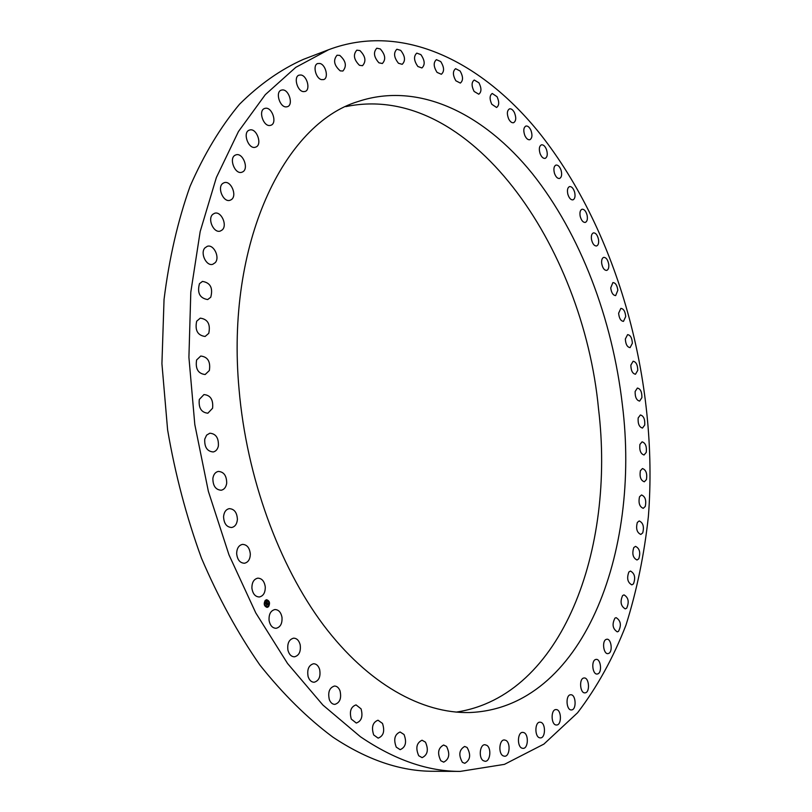 <?xml version="1.0" encoding="UTF-8"?>
<svg xmlns="http://www.w3.org/2000/svg" width="812" height="812" viewBox="0 0 812 812"><rect width="100%" height="100%" fill="white"/><g stroke="black" fill="none" stroke-linecap="round" stroke-linejoin="round"><path stroke-width="1.22" d="M265.27 586.873C265.351 592.648 263.382 596.018 259.343 596.982C255.272 596.8 252.796 593.887 251.913 588.243C251.832 582.488 253.791 579.129 257.79 578.154C261.89 578.317 264.387 581.219 265.27 586.873M540.041 133.787C482.927 62.443 403.3 21.518 328.616 49.725L295.771 67.355L265.321 94.639L238.464 131.514L216.378 177.493L200.178 231.562L190.8 292.178L188.912 357.31L194.809 424.544L208.349 491.27L228.984 554.86L255.79 612.938L287.56 663.495L322.902 705.06L360.396 736.717C394.591 759.91 427.863 771.471 460.211 771.4L504.445 764.356L543.888 744.107L577.596 712.743C597.104 687.155 613.243 657.933 625.991 625.067C636.811 590.72 644.271 554.515 648.382 516.452C658.837 382.117 618.358 232.739 540.041 133.787M328.616 49.725L303.383 59.377C280.85 69.385 259.576 84.326 239.55 104.2C220.58 126.916 204.096 154.27 190.089 186.273C177.848 220.681 169.17 258.419 164.044 299.476L161.923 363.654L167.607 429.863C175.179 474.218 186.455 516.96 201.447 558.098C218.306 597.581 237.784 633.208 259.86 664.998C283.023 694.087 307.332 718.123 332.808 737.083C367.115 759.941 400.58 771.329 433.192 771.278L460.211 771.4M622.388 404.934C640.81 551.825 583.036 708.206 469.509 712.54C422.179 713.646 368.11 684.252 323.359 624.905C278.831 565.406 246.615 477.304 239.063 389.364C225.594 242.92 284.332 123.688 358.092 101.52C419.073 81.159 484.196 113.974 532.398 173.697C580.55 234.262 612.502 319.106 622.388 404.934M345.76 106.626C469.6 80.743 583.178 246.046 598.525 408.883C615.486 548.435 562.604 696.239 456.161 712.114M281.977 617.221C282.403 623.504 280.445 627.199 276.1 628.295C272.487 628.153 270.152 625.595 269.097 620.601C268.681 614.329 270.619 610.644 274.923 609.538C278.567 609.66 280.922 612.218 281.977 617.221M300.196 644.84C300.988 651.579 299.08 655.568 294.462 656.817C291.275 656.705 289.102 654.482 287.925 650.138C287.133 643.408 289.031 639.42 293.609 638.161C296.827 638.252 299.019 640.475 300.196 644.84M319.644 669.453C320.831 676.558 319.004 680.832 314.142 682.253C311.351 682.171 309.342 680.263 308.103 676.548C306.916 669.443 308.733 665.17 313.554 663.739C316.375 663.81 318.405 665.708 319.644 669.453M340.025 690.85C341.639 698.239 339.913 702.756 334.848 704.38C332.423 704.319 330.585 702.715 329.327 699.579C327.723 692.189 329.428 687.673 334.463 686.038C336.909 686.079 338.766 687.683 340.025 690.85M361.076 708.866C363.106 716.458 361.502 721.188 356.275 723.035L351.281 719.087C349.251 711.485 350.835 706.755 356.042 704.887L361.076 708.866M382.503 723.431C384.959 731.135 383.508 736.037 378.138 738.138L373.693 734.951C371.226 727.237 372.667 722.325 378.006 720.214L382.503 723.431M404.051 734.525C406.924 742.249 405.624 747.294 400.164 749.669L396.256 747.152C393.373 739.427 394.652 734.373 400.093 731.988L404.051 734.525M425.478 742.168C428.756 749.821 427.63 754.987 422.098 757.647L418.718 755.728C415.419 748.065 416.536 742.899 422.047 740.219L425.478 742.168M446.549 746.441C450.213 753.952 449.269 759.19 443.697 762.153L440.835 760.753C437.15 753.231 438.084 747.984 443.636 745.01L446.549 746.441M467.083 747.466C471.112 754.754 470.341 760.042 464.768 763.321L462.404 762.336C458.354 755.048 459.105 749.75 464.667 746.451L467.083 747.466M486.895 745.375C491.696 748.38 490.235 761.686 485.109 761.291L483.221 760.651C478.39 757.677 479.862 744.31 484.957 744.716L486.895 745.375M505.835 740.351C510.839 742.696 509.763 756.632 504.587 756.246L503.156 755.86C498.111 753.577 499.187 739.57 504.343 739.955L505.835 740.351M523.77 732.576C528.937 734.21 528.287 748.735 523.04 748.37L522.045 748.187C516.848 746.614 517.488 732.008 522.715 732.373L523.77 732.576M540.609 722.254C545.887 723.137 545.684 738.209 540.386 737.895L539.787 737.824C534.489 737.012 534.672 721.848 539.96 722.183L540.609 722.254M556.271 709.576C561.61 709.688 561.884 725.278 556.524 725.004L556.291 724.994C550.932 724.964 550.637 709.302 555.987 709.576L556.271 709.576M570.674 694.767L570.734 694.767C575.992 694.23 576.794 709.871 571.506 709.921L571.384 709.921C566.116 710.429 565.385 694.707 570.674 694.767M583.767 678.02L584.163 677.969C589.065 677.401 590.253 692.027 585.351 692.809L584.924 692.869C580.001 693.418 578.875 678.69 583.767 678.02M595.531 659.527L596.211 659.385C600.799 658.786 602.321 672.458 597.815 673.879L597.094 674.041C592.496 674.62 591.024 660.856 595.531 659.527M605.945 639.501L606.879 639.217C611.182 638.597 612.979 651.356 608.868 653.335L607.883 653.64C603.58 654.239 601.814 641.409 605.945 639.501M614.968 618.115L616.146 617.658C620.804 620.672 621.586 625.25 618.49 631.371L617.272 631.858C612.613 628.782 611.852 624.205 614.968 618.115M622.621 595.551L624.012 594.871C628.468 597.541 629.351 601.976 626.681 608.168L625.25 608.878C620.804 606.168 619.921 601.722 622.621 595.551M628.884 571.983L630.467 571.059C634.73 573.404 635.725 577.687 633.451 583.919L631.837 584.873C627.574 582.488 626.59 578.195 628.884 571.983M633.786 547.572L635.532 546.364C639.602 548.404 640.688 552.546 638.79 558.778L637.014 560.006C632.944 557.935 631.868 553.784 633.786 547.572M637.318 522.461L639.206 520.949C643.104 522.725 644.281 526.704 642.728 532.895L640.82 534.448C636.912 532.642 635.755 528.653 637.318 522.461M639.511 496.812L641.51 494.955C645.246 496.487 646.494 500.314 645.266 506.444L643.246 508.332C639.521 506.779 638.273 502.943 639.511 496.812M640.374 470.757L642.465 468.544C646.027 469.843 647.357 473.518 646.443 479.557L644.322 481.8C640.759 480.481 639.44 476.806 640.374 470.757M639.917 444.428L642.089 441.829C645.489 442.926 646.88 446.438 646.25 452.375L644.058 454.994C640.658 453.898 639.267 450.376 639.917 444.428M638.161 417.967L640.384 414.962C643.642 415.866 645.093 419.215 644.728 425.021L642.485 428.056C639.227 427.142 637.785 423.783 638.161 417.967M635.136 391.485L637.39 388.055C640.506 388.786 642.008 391.983 641.896 397.636L639.623 401.098C636.506 400.357 635.014 397.159 635.136 391.485M630.853 365.126L633.116 361.238C636.101 361.817 637.653 364.842 637.765 370.333L635.481 374.241C632.507 373.662 630.965 370.627 630.853 365.126M625.341 339L627.595 334.635C630.447 335.072 632.04 337.944 632.365 343.253L630.102 347.627C627.25 347.191 625.666 344.308 625.341 339M618.622 313.229L620.845 308.377C623.575 308.682 625.199 311.392 625.717 316.507L623.484 321.369C620.764 321.065 619.15 318.345 618.622 313.229M610.726 287.935L612.887 282.576C615.496 282.759 617.14 285.306 617.841 290.219L615.669 295.588C613.07 295.395 611.426 292.848 610.726 287.935M601.662 263.261C601.418 259.952 602.108 257.983 603.742 257.363C606.239 257.445 607.914 259.83 608.767 264.519C609.02 267.828 608.32 269.797 606.676 270.416C604.199 270.335 602.524 267.94 601.662 263.261M591.471 239.317C591.055 235.744 591.715 233.592 593.45 232.871C595.835 232.861 597.52 235.084 598.525 239.53C598.952 243.113 598.292 245.265 596.546 245.985C594.171 245.985 592.486 243.773 591.471 239.317M580.184 216.246C579.565 212.409 580.184 210.075 582.031 209.232C584.305 209.141 586.01 211.201 587.147 215.403C587.766 219.24 587.147 221.585 585.29 222.417C583.026 222.508 581.321 220.448 580.184 216.246M567.842 194.19C566.989 190.089 567.558 187.552 569.527 186.577C571.699 186.415 573.404 188.313 574.652 192.261C575.495 196.362 574.926 198.899 572.947 199.864C570.785 200.026 569.09 198.138 567.842 194.19M554.464 173.281C553.378 168.926 553.875 166.186 555.976 165.069C558.037 164.846 559.742 166.572 561.082 170.256C562.168 174.61 561.66 177.351 559.559 178.467C557.509 178.691 555.804 176.955 554.464 173.281M540.112 153.671C538.752 149.073 539.188 146.119 541.411 144.84C543.38 144.556 545.075 146.13 546.486 149.54C547.846 154.148 547.41 157.092 545.177 158.37C543.218 158.644 541.533 157.081 540.112 153.671M524.836 135.523C523.182 130.681 523.537 127.525 525.892 126.053C527.759 125.728 529.434 127.139 530.916 130.265C532.571 135.107 532.215 138.263 529.84 139.725C527.983 140.04 526.318 138.639 524.836 135.523M508.698 118.988C506.718 113.924 506.972 110.554 509.479 108.869C511.255 108.514 512.9 109.762 514.422 112.604C516.391 117.669 516.127 121.039 513.62 122.703C511.854 123.059 510.22 121.82 508.698 118.988M491.767 104.24C489.433 98.973 489.585 95.38 492.234 93.471L497.066 96.719C499.39 101.987 499.228 105.57 496.568 107.478L491.767 104.24M474.117 91.441C471.396 85.991 471.437 82.185 474.249 80.012L478.938 82.804C481.648 88.244 481.597 92.05 478.775 94.212L474.117 91.441M455.847 80.774C452.72 75.171 452.629 71.141 455.603 68.685L460.12 71.02C463.236 76.612 463.307 80.632 460.333 83.078L455.847 80.774M437.069 72.4C433.486 66.696 433.273 62.443 436.409 59.662L440.723 61.55C444.276 67.274 444.489 71.507 441.342 74.268L437.069 72.4M417.886 66.503C413.846 60.727 413.47 56.261 416.779 53.125L420.86 54.597C424.889 60.392 425.234 64.848 421.915 67.964L417.886 66.503M398.459 63.255C393.911 57.449 393.384 52.79 396.865 49.248L400.671 50.344C405.188 56.16 405.706 60.819 402.194 64.321L398.459 63.255M378.92 62.808C373.845 57.043 373.144 52.181 376.819 48.212L380.3 48.943C385.355 54.739 386.035 59.591 382.34 63.519L378.92 62.808M359.452 65.305C353.829 59.641 352.946 54.597 356.813 50.161L359.939 50.577C365.542 56.282 366.395 61.326 362.507 65.711L359.452 65.305M340.238 70.877C334.036 65.386 332.971 60.179 337.041 55.226L339.761 55.389C345.932 60.92 346.978 66.137 342.887 71.03L340.238 70.877M321.481 79.627C315.645 78.409 312.488 65.031 317.695 63.529L319.979 63.488C325.835 64.808 328.901 78.114 323.683 79.586L321.481 79.627M303.404 91.624C297.212 91.208 293.365 76.785 299.029 75.161L300.826 74.988C307.048 75.506 310.783 89.858 305.129 91.451L303.404 91.624M286.23 106.9C279.714 107.417 275.095 91.908 281.257 90.142L282.535 89.919C289.092 89.523 293.579 104.951 287.428 106.687L286.23 106.9M270.193 125.434C263.403 127.027 257.932 110.402 264.631 108.473L265.351 108.29C272.203 106.839 277.521 123.394 270.832 125.271L270.193 125.434M255.536 147.165C248.533 149.956 242.128 132.204 249.396 130.103L249.538 130.062C256.622 127.413 262.865 145.115 255.587 147.145L255.536 147.165M242.494 171.971L241.946 172.205C235.013 175.027 228.405 157.985 235.348 155.112L235.815 154.919C242.768 152.067 249.375 169.008 242.494 171.971M231.298 199.661L230.121 200.249C223.361 202.939 216.692 187.064 223.026 183.279L224.122 182.73C230.902 180.02 237.561 195.804 231.298 199.661M222.163 229.979L220.336 231.044C213.779 233.572 207.131 218.885 212.805 214.317L214.541 213.302C221.128 210.755 227.766 225.35 222.163 229.979M215.261 262.631L212.805 264.276C206.451 266.6 199.914 253.151 204.888 247.914L207.263 246.32C213.647 243.965 220.174 257.353 215.261 262.631M210.755 297.222L207.679 299.567C199.762 298.197 197.022 292.909 199.468 283.692L202.462 281.409C210.399 282.718 213.16 287.996 210.755 297.222M208.765 333.346L205.101 336.472C197.6 335.386 194.789 330.291 196.677 321.207L200.27 318.142C207.791 319.187 210.623 324.252 208.765 333.346M209.364 370.516L205.152 374.525C198.108 373.662 195.256 368.81 196.605 359.98L200.747 356.032C207.821 356.854 210.694 361.675 209.364 370.516M212.582 408.243L207.872 413.207C201.305 412.526 198.453 407.949 199.295 399.474L203.944 394.571C210.531 395.2 213.404 399.758 212.582 408.243M218.377 445.991C217.596 449.351 215.88 451.34 213.251 451.959C207.182 451.431 204.35 447.158 204.746 439.13L206.603 435.141L209.811 433.212C215.901 433.699 218.763 437.952 218.377 445.991M226.7 483.231C226.051 487.22 224.224 489.555 221.229 490.235C215.667 489.829 212.886 485.88 212.876 478.38C213.536 474.421 215.342 472.107 218.286 471.417C223.868 471.782 226.68 475.72 226.7 483.231M237.408 519.447C236.952 524.055 235.044 526.744 231.684 527.506C226.629 527.191 223.929 523.578 223.564 516.665C224.031 512.088 225.919 509.418 229.238 508.647C234.313 508.921 237.033 512.524 237.408 519.447M250.329 554.149C250.126 559.356 248.167 562.391 244.453 563.244C239.905 563.01 237.307 559.742 236.647 553.449C236.871 548.273 238.809 545.248 242.473 544.385C247.051 544.588 249.67 547.846 250.329 554.149M268.569 606.686C270.284 603.123 269.625 600.799 266.59 599.703L265.189 600.423C263.464 603.976 264.123 606.3 267.148 607.417L268.569 606.686M268.214 606.016C269.564 603.225 269.046 601.387 266.651 600.525L265.544 601.093C264.194 603.884 264.702 605.722 267.097 606.594L268.214 606.016M267.422 602.89L267.067 602.291L266.031 603.62L265.697 602.991L266.915 602.007L266.63 601.256L267.29 602.92M267.168 602.788L266.042 603.864L265.666 603.164L266.031 603.763L267.168 602.798M268.356 604.422L267.757 603.549L267.381 604.798L267.239 604.087L266.742 604.899L266.377 604.219L267.595 603.001L268.356 604.422M267.229 604.29L266.752 605.173L266.326 604.321L266.732 605.072L267.168 604.301M267.239 604.087L266.671 604.767M267.757 603.549L267.392 604.717M267.584 603.143L268.275 604.422M266.6 601.347L267.442 602.89M267.067 602.291L265.96 603.478M267.107 607.417L268.488 606.686C270.203 603.174 269.554 600.839 266.549 599.703M266.651 600.525L265.463 601.093C264.113 603.895 264.621 605.732 267.016 606.605L267.057 606.594"/></g></svg>
